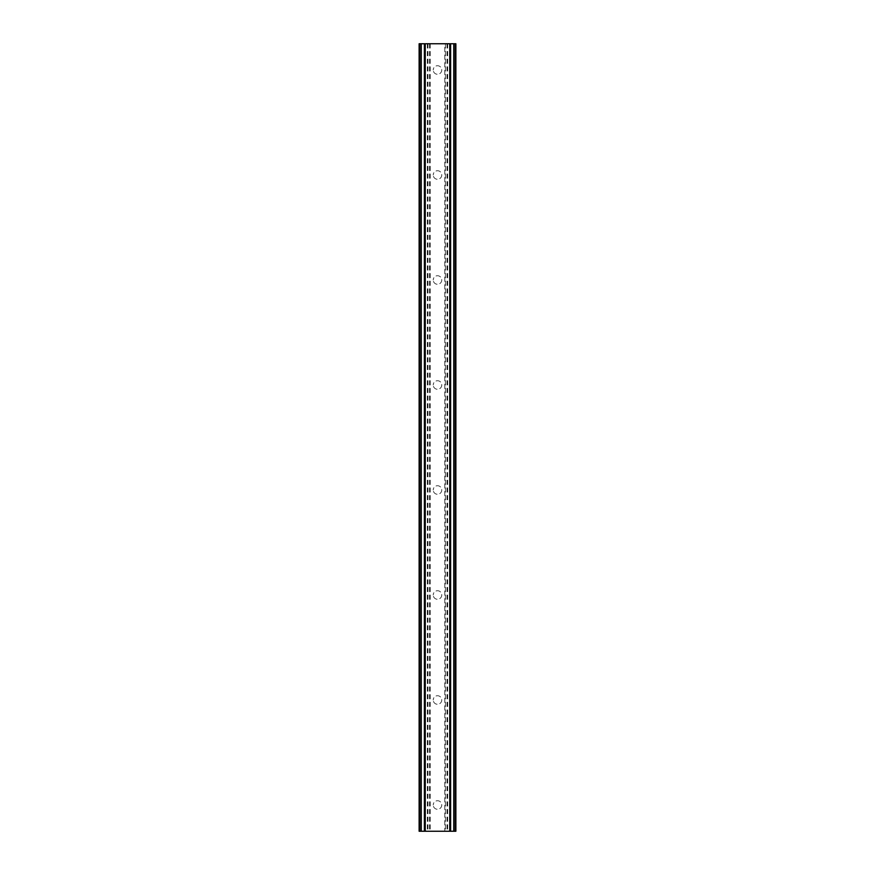 <?xml version="1.0" encoding="UTF-8"?>
<svg xmlns="http://www.w3.org/2000/svg" width="875" height="875" viewBox="0 0 875 875"><rect width="100%" height="100%" fill="white"/><g stroke="black" fill="none" stroke-linecap="round" stroke-linejoin="round"><path stroke-width="0.66" stroke-dasharray="4.38 3.28" d="M441.766 70A4.266 4.266 0 0 1 437.5 74.266A4.266 4.266 0 0 1 433.234 70A4.266 4.266 0 0 0 437.5 74.266A4.266 4.266 0 0 0 441.766 70A4.266 4.266 0 0 0 437.5 65.734A4.266 4.266 0 0 0 433.234 70A4.266 4.266 0 0 1 437.5 65.734A4.266 4.266 0 0 1 441.766 70M441.766 175A4.266 4.266 0 0 1 437.5 179.266A4.266 4.266 0 0 1 433.234 175A4.266 4.266 0 0 0 437.5 179.266A4.266 4.266 0 0 0 441.766 175A4.266 4.266 0 0 0 437.5 170.734A4.266 4.266 0 0 0 433.234 175A4.266 4.266 0 0 1 437.5 170.734A4.266 4.266 0 0 1 441.766 175M441.766 280A4.266 4.266 0 0 1 437.5 284.266A4.266 4.266 0 0 1 433.234 280A4.266 4.266 0 0 0 437.5 284.266A4.266 4.266 0 0 0 441.766 280A4.266 4.266 0 0 0 437.5 275.734A4.266 4.266 0 0 0 433.234 280A4.266 4.266 0 0 1 437.5 275.734A4.266 4.266 0 0 1 441.766 280M441.766 385A4.266 4.266 0 0 1 437.5 389.266A4.266 4.266 0 0 1 433.234 385A4.266 4.266 0 0 0 437.5 389.266A4.266 4.266 0 0 0 441.766 385A4.266 4.266 0 0 0 437.5 380.734A4.266 4.266 0 0 0 433.234 385A4.266 4.266 0 0 1 437.5 380.734A4.266 4.266 0 0 1 441.766 385M441.766 490A4.266 4.266 0 0 1 437.5 494.266A4.266 4.266 0 0 1 433.234 490A4.266 4.266 0 0 0 437.5 494.266A4.266 4.266 0 0 0 441.766 490A4.266 4.266 0 0 0 437.5 485.734A4.266 4.266 0 0 0 433.234 490A4.266 4.266 0 0 1 437.5 485.734A4.266 4.266 0 0 1 441.766 490M441.766 595A4.266 4.266 0 0 1 437.5 599.266A4.266 4.266 0 0 1 433.234 595A4.266 4.266 0 0 0 437.5 599.266A4.266 4.266 0 0 0 441.766 595A4.266 4.266 0 0 0 437.5 590.734A4.266 4.266 0 0 0 433.234 595A4.266 4.266 0 0 1 437.5 590.734A4.266 4.266 0 0 1 441.766 595M441.766 700A4.266 4.266 0 0 1 437.5 704.266A4.266 4.266 0 0 1 433.234 700A4.266 4.266 0 0 0 437.5 704.266A4.266 4.266 0 0 0 441.766 700A4.266 4.266 0 0 0 437.5 695.734A4.266 4.266 0 0 0 433.234 700A4.266 4.266 0 0 1 437.5 695.734A4.266 4.266 0 0 1 441.766 700M441.766 805A4.266 4.266 0 0 1 437.5 809.266A4.266 4.266 0 0 1 433.234 805A4.266 4.266 0 0 0 437.5 809.266A4.266 4.266 0 0 0 441.766 805A4.266 4.266 0 0 0 437.5 800.734A4.266 4.266 0 0 0 433.234 805A4.266 4.266 0 0 1 437.5 800.734A4.266 4.266 0 0 1 441.766 805M442.061 43.75L438.627 43.761L442.061 43.75M438.627 43.75L442.509 43.761L438.627 43.761M435.302 43.75L434.645 43.75L435.302 43.761M434.645 43.75L433.366 43.75L434.645 43.761M433.366 43.75L435.411 43.75L433.333 43.761M435.411 43.75L431.758 43.75L435.411 43.761M431.758 43.75L436.352 43.75L431.758 43.761M444.784 43.75L455.875 43.75L450.012 43.75L450.614 43.75L450.603 831.25L450.012 831.25L455.875 831.25L419.125 831.25L424.988 831.25L419.125 831.25L419.125 43.75L444.784 43.75L444.784 831.25M421.236 43.75L425.294 43.75L419.125 43.75L421.236 43.75L421.236 831.25M450.603 43.75L455.875 43.75L455.875 831.25L450.614 831.25M450.012 43.75L449.706 831.25L450.012 43.75M432.939 831.25L436.373 831.239L432.939 831.25M436.373 831.25L432.491 831.239L436.373 831.239M439.436 831.25L440.18 831.239L439.436 831.25M440.092 831.25L441.044 831.25L440.092 831.239M441.131 831.25L440.18 831.25L441.131 831.239M425.294 831.25L425.294 43.75L425.294 831.25M430.216 43.75L430.216 831.25M429.559 43.75L429.559 831.25M427.984 43.75L427.984 831.25M427.328 43.75L427.328 831.25M421.094 43.75L421.094 831.25M424.725 43.75L424.725 831.25M424.397 43.75L424.397 831.25M419.125 43.75L419.125 831.25M450.275 43.75L450.275 831.25M449.706 43.75L449.706 831.25L449.706 43.75M455.875 43.75L455.875 831.25M453.906 43.75L453.906 831.25M447.672 43.75L447.672 831.25M447.016 43.75L447.016 831.25M445.441 43.75L445.441 831.25M419.431 43.75L419.431 831.25M424.988 43.75L424.988 831.25L424.988 43.75M420.777 43.75L420.777 831.25M419.355 43.75L419.355 831.25M455.645 43.75L455.645 831.25M454.223 43.75L454.223 831.25M453.764 43.75L453.764 831.25M455.569 43.75L455.569 831.25"/><path stroke-width="1.31" d="M453.764 43.75L419.125 43.75L419.125 831.25L455.875 831.25L455.875 43.75L453.764 43.75L453.764 831.25M424.386 43.75L424.386 831.25L424.386 43.75M450.614 831.25L450.614 43.75L450.614 831.25M419.125 43.75L419.125 831.25M425.239 43.75L425.239 831.25M449.761 43.75L449.761 831.25M455.875 43.75L455.875 831.25M419.355 43.75L419.355 831.25M420.788 43.75L420.788 831.25M421.236 43.75L421.236 831.25M424.616 43.75L424.616 831.25M450.384 43.75L450.384 831.25M454.212 43.75L454.212 831.25M455.645 43.75L455.645 831.25"/></g></svg>
